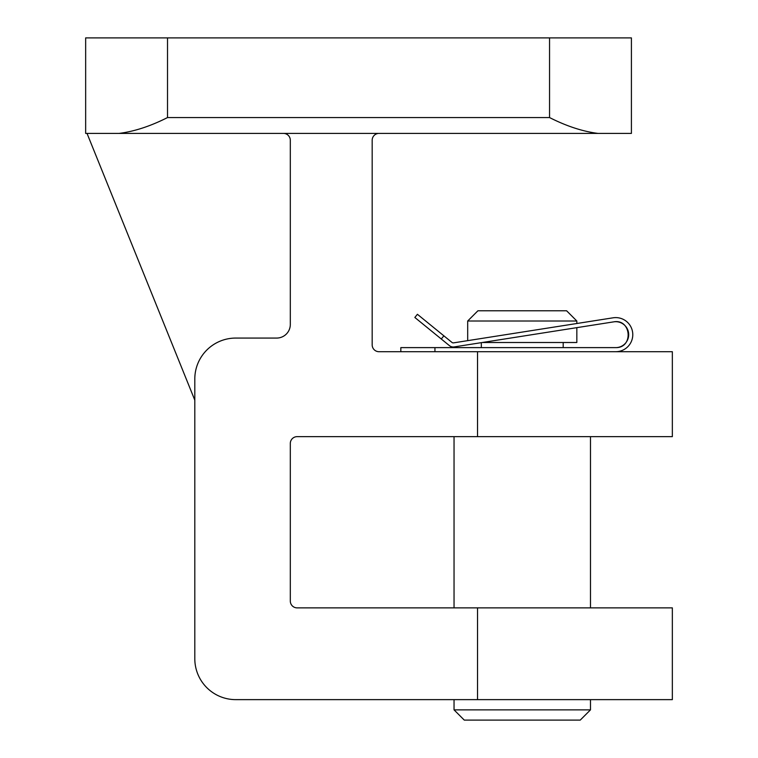 <?xml version="1.0" encoding="UTF-8"?>
<svg xmlns="http://www.w3.org/2000/svg" width="758" height="758" viewBox="0 0 758 758"><rect width="100%" height="100%" fill="white"/><g stroke="black" fill="none" stroke-linecap="round" stroke-linejoin="round"><path stroke-width="1.14" d="M477.531 607.878L672.346 607.878L672.346 699.634L477.531 699.634L477.531 607.878L297.136 607.878A6.822 6.822 0 0 1 290.314 601.056L290.314 443.468A6.822 6.822 0 0 1 297.136 436.646L672.346 436.646L672.346 351.712L477.531 351.712L477.531 436.646M604.126 133.408L631.414 133.408L631.414 37.9L85.654 37.9L85.654 133.408L87.028 133.408L194.806 400.158M631.414 133.408L85.654 133.408M119.101 133.408C134.403 131.447 150.548 126.16 167.518 117.556L167.518 37.9M597.967 133.408C582.665 131.447 566.52 126.16 549.55 117.556L167.518 117.556M477.531 351.712L379 351.712A6.822 6.822 0 0 1 372.178 344.89L372.178 140.23A6.822 6.822 0 0 1 379 133.408M477.531 699.634L235.738 699.634A40.932 40.932 0 0 1 194.806 658.702L194.806 379A40.932 40.932 0 0 1 235.738 338.068L276.67 338.068A13.644 13.644 0 0 0 290.314 324.424L290.314 140.23A6.822 6.822 0 0 0 283.492 133.408M590.482 709.867L580.249 720.1L464.275 720.1L454.042 709.867L590.482 709.867L590.482 699.634M482.278 342.502L576.838 342.502L576.838 327.646M467.686 340.655L467.686 321.013L576.838 321.013L576.838 323.505L613.08 317.81A17.055 17.055 0 0 1 632.731 333.331A17.055 17.055 0 0 1 615.723 351.712M467.686 321.013L477.919 310.78L566.605 310.78L576.838 321.013M613.715 321.856A12.962 12.962 0 0 1 628.647 333.653A12.962 12.962 0 0 1 615.723 347.619C633.697 348.14 631.386 318.549 613.715 321.856L454.222 346.908A6.14 6.14 0 0 1 449.39 345.61L414.834 317.469L417.412 314.295L451.976 342.436A2.047 2.047 0 0 0 453.578 342.862L613.08 317.81M400.83 351.712L400.83 347.619L615.723 347.619M549.55 117.556L549.55 37.9M443.866 335.832L441.279 339.006M434.94 347.619L434.94 351.712M590.482 607.878L590.482 436.646M454.042 709.867L454.042 699.634M454.042 607.878L454.042 436.646M563.194 347.619L563.194 342.502M481.33 347.619L481.33 342.654"/></g></svg>
